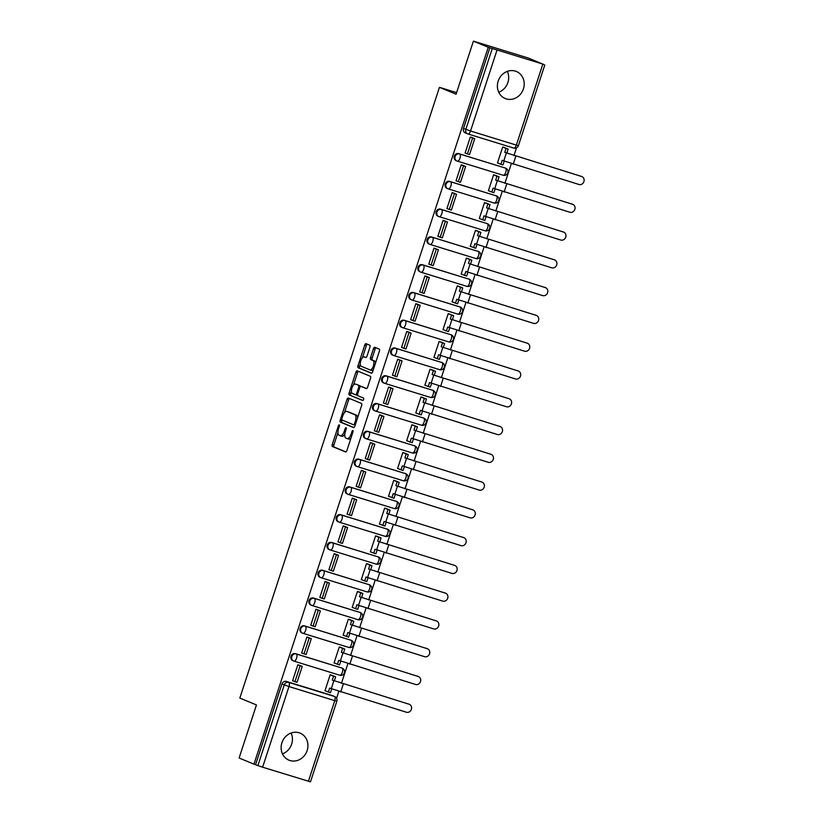 <?xml version="1.0" encoding="UTF-8"?>
<svg xmlns="http://www.w3.org/2000/svg" width="823" height="823" viewBox="0 0 823 823"><rect width="100%" height="100%" fill="white"/><g stroke="black" fill="none" stroke-linecap="round" stroke-linejoin="round"><path stroke-width="1.23" d="M339.251 424.874A1.286 0.556 -72.9 0 0 339.23 424.874A1.286 0.556 -72.9 0 0 338.346 425.892L332.276 444.461A1.841 0.792 -72.9 0 0 332.43 446.508L345.609 451.961A1.841 0.792 -72.9 0 0 345.639 451.971A1.841 0.792 -72.9 0 0 346.915 450.51L352.985 431.941A1.286 0.556 -72.9 0 0 352.872 430.511A1.286 0.556 -72.9 0 0 352.851 430.501A1.286 0.556 -72.9 0 0 351.956 431.519L351.174 433.916A5.884 2.52 -72.9 0 1 347.09 438.577A5.884 2.52 -72.9 0 1 346.997 438.546L345.897 438.093A5.884 2.52 -72.9 0 1 345.393 431.53L346.174 429.133A1.286 0.556 -72.9 0 0 346.061 427.693A1.286 0.556 -72.9 0 0 346.041 427.682A1.286 0.556 -72.9 0 0 345.146 428.701L344.364 431.108A5.884 2.52 -72.9 0 1 340.29 435.768A5.884 2.52 -72.9 0 1 340.197 435.727L339.097 435.274A5.884 2.52 -72.9 0 1 338.582 428.721L339.364 426.314A1.286 0.556 -72.9 0 0 339.251 424.874M281.908 742.768A14.619 13.199 112.5 0 0 288.945 760.164A14.619 13.199 112.5 0 0 307.154 750.535A14.619 13.199 112.5 0 0 300.117 733.139A14.619 13.199 112.5 0 0 281.908 742.768M282.464 753.878A14.619 13.199 112.5 0 0 291.64 744.126A14.619 13.199 112.5 0 0 291.085 733.015M498.172 81.117A14.619 13.199 112.5 0 0 505.209 98.513A14.619 13.199 112.5 0 0 523.418 88.884A14.619 13.199 112.5 0 0 516.381 71.488A14.619 13.199 112.5 0 0 498.172 81.117M498.728 92.227A14.619 13.199 112.5 0 0 507.904 82.475A14.619 13.199 112.5 0 0 507.349 71.364M369.908 347.234A1.841 0.792 -72.9 0 0 369.743 345.187L366.05 343.654A1.841 0.792 -72.9 0 0 366.019 343.644A1.841 0.792 -72.9 0 0 364.743 345.104L358.005 365.721A1.841 0.792 -72.9 0 0 358.17 367.778L371.338 373.22A1.841 0.792 -72.9 0 0 371.368 373.231A1.841 0.792 -72.9 0 0 372.644 371.78L379.382 351.154A1.841 0.792 -72.9 0 0 379.228 349.106L374.763 347.255A1.841 0.792 -72.9 0 0 374.732 347.244A1.841 0.792 -72.9 0 0 373.457 348.705L370.576 357.532A1.841 0.792 -72.9 0 0 370.731 359.579L372.942 360.495A4.917 2.109 -72.9 0 1 373.405 365.885A4.917 2.109 -72.9 0 1 369.969 369.877A4.917 2.109 -72.9 0 1 369.887 369.846L361.215 366.256A4.917 2.109 -72.9 0 1 360.762 360.865A4.917 2.109 -72.9 0 1 364.198 356.884A4.917 2.109 -72.9 0 1 364.27 356.904L365.721 357.501A1.841 0.792 -72.9 0 0 365.751 357.511A1.841 0.792 -72.9 0 0 367.027 356.061L369.908 347.234M253.957 764.135L239.112 758.004L256.457 704.941L239.832 698.069L439.451 87.331L456.076 94.213L473.42 41.15L488.255 47.281L253.957 764.135L257.887 765.585L284.244 684.931A3.745 3.385 -67.5 0 1 288.647 682.36L334.447 696.464A3.745 3.385 -67.5 0 1 334.714 696.567L332.399 695.61A3.745 3.385 112.5 0 0 332.132 695.507L334.447 696.464A3.745 1.605 -72.9 0 1 334.776 700.64L288.976 686.547L262.609 767.201L257.887 765.585M348.283 398.013A1.841 0.792 -72.9 0 0 348.252 398.003A1.841 0.792 -72.9 0 0 346.977 399.453L340.238 420.08A1.841 0.792 -72.9 0 0 340.403 422.127L353.571 427.579A1.841 0.792 -72.9 0 0 353.602 427.59A1.841 0.792 -72.9 0 0 354.878 426.129L361.616 405.513A1.841 0.792 -72.9 0 0 361.462 403.455L348.283 398.013M349.127 392.9L355.865 372.274A1.841 0.792 -72.9 0 1 357.141 370.823A1.841 0.792 -72.9 0 1 357.172 370.834L370.34 376.276A1.841 0.792 -72.9 0 1 370.504 378.333L367.614 387.16A1.841 0.792 -72.9 0 1 366.348 388.61A1.841 0.792 -72.9 0 0 366.348 388.61L360.968 386.388A1.841 0.792 -72.9 0 0 360.937 386.378A1.841 0.792 -72.9 0 0 359.672 387.839L357.758 393.692A1.841 0.792 -72.9 0 0 357.912 395.74L363.478 398.044A1.286 0.556 -72.9 0 1 363.601 399.453A1.286 0.556 -72.9 0 1 362.696 400.492A1.286 0.556 -72.9 0 0 362.696 400.492L349.281 394.947A1.841 0.792 -72.9 0 1 349.127 392.9L350.742 393.404L351.421 391.316M473.42 41.15L528.922 58.238L543.715 64.523M336.586 698.243L338.819 691.402M341.463 683.306L347.903 663.626M350.547 655.53L356.976 635.85M359.62 627.754L366.06 608.074M368.704 599.977L375.134 580.297M377.778 572.201L384.218 552.521M386.861 544.425L393.291 524.745M395.935 516.649L402.375 496.969M405.019 488.872L411.449 469.192M414.092 461.096L420.532 441.416M423.176 433.32L429.606 413.64M432.25 405.544L438.69 385.864M441.334 377.767L447.763 358.087M450.407 349.991L456.847 330.311M459.491 322.215L465.921 302.535M468.565 294.439L475.005 274.759M477.649 266.662L484.078 246.982M486.722 238.886L493.162 219.206M495.806 211.11L502.236 191.43M504.88 183.334L511.32 163.654M513.964 155.557L516.474 147.883M488.255 47.281L543.766 64.379M255.572 764.629L281.939 683.975A3.745 3.385 -67.5 0 1 286.332 681.413L332.132 695.507M308.409 781.305L334.776 700.64L336.844 701.196L310.487 781.85L262.609 767.201M332.595 675.57L330.198 674.726L324.962 690.754L326.247 691.145M300.22 665.632L297.833 664.768L292.597 680.786L293.554 681.084M309.304 637.856L306.907 636.992L301.671 653.009L302.627 653.308M341.679 647.783L339.282 646.95L334.045 662.978L335.321 663.369M318.378 610.08L315.991 609.205L310.755 625.233L311.711 625.531M350.752 620.007L348.355 619.174L343.119 635.202L344.405 635.593M327.461 582.303L325.064 581.429L319.828 597.457L320.785 597.755M359.836 592.231L357.439 591.398L352.203 607.425L353.479 607.816M336.535 554.527L334.148 553.653L328.912 569.681L329.869 569.979M368.91 564.455L366.513 563.621L361.276 579.649L362.562 580.04M345.619 526.751L343.232 525.876L337.986 541.904L338.942 542.203M377.994 536.678L375.597 535.845L370.36 551.873L371.636 552.264M354.692 498.975L352.306 498.1L347.069 514.128L348.026 514.426M387.067 508.902L384.67 508.069L379.434 524.097L380.72 524.488M363.776 471.198L361.39 470.324L356.143 486.352L357.1 486.65M396.151 481.126L393.754 480.293L388.518 496.32L389.793 496.711M372.85 443.422L370.463 442.548L365.227 458.576L366.184 458.874M405.225 453.35L402.828 452.516L397.591 468.544L398.877 468.935M381.934 415.646L379.547 414.771L374.3 430.799L375.257 431.098M414.308 425.573L411.911 424.74L406.675 440.768L407.951 441.159M391.007 387.859L388.621 386.995L383.384 403.023L384.341 403.321M423.382 397.797L420.985 396.964L415.749 412.992L417.035 413.383M400.091 360.083L397.704 359.219L392.458 375.247L393.415 375.545M432.466 370.021L430.069 369.188L424.833 385.215L426.108 385.606M409.165 332.307L406.778 331.443L401.542 347.471L402.498 347.769M441.54 342.245L439.143 341.411L433.906 357.439L435.192 357.83M418.249 304.531L415.862 303.666L410.615 319.694L411.572 319.993M450.623 314.468L448.226 313.635L442.99 329.663L444.266 330.054M427.322 276.754L424.935 275.89L419.699 291.918L420.656 292.206M459.697 286.692L457.3 285.859L452.064 301.887L453.35 302.278M436.406 248.978L434.019 248.114L428.773 264.142L429.729 264.43M468.781 258.916L466.384 258.083L461.147 274.1L462.423 274.501M445.48 221.202L443.093 220.338L437.857 236.366L438.813 236.654M477.854 231.14L475.457 230.306L470.221 246.324L471.507 246.725M454.563 193.426L452.177 192.561L446.93 208.589L447.887 208.877M486.938 203.363L484.541 202.53L479.305 218.548L480.581 218.949M463.637 165.649L461.25 164.785L456.014 180.813L456.971 181.101M496.012 175.587L493.615 174.754L488.378 190.771L489.664 191.173M472.721 137.873L470.334 137.009L465.088 153.037L466.055 153.325M505.096 147.811L502.699 146.978L497.462 162.995L498.738 163.396M458.833 153.654L459.656 153.994A3.745 1.605 107.1 0 1 459.985 158.17A3.745 1.605 107.1 0 1 457.382 161.133A3.745 1.605 107.1 0 1 457.331 161.113A3.745 3.385 -67.5 0 1 457.053 161.02L456.24 160.68A3.745 3.385 112.5 0 1 458.833 153.654L505.456 168.098A3.745 3.385 -67.5 0 1 505.723 168.19L504.9 167.851A3.745 3.385 112.5 0 0 504.633 167.758M449.759 181.43L450.572 181.77A3.745 1.605 107.1 0 1 450.901 185.947A3.745 1.605 107.1 0 1 448.309 188.909A3.745 1.605 107.1 0 1 448.247 188.889A3.745 3.385 -67.5 0 1 447.979 188.796L447.156 188.457A3.745 3.385 112.5 0 1 449.759 181.43L496.372 195.874A3.745 3.385 -67.5 0 1 496.639 195.967L495.816 195.627A3.745 3.385 112.5 0 0 495.549 195.535M440.675 209.207L441.498 209.546A3.745 1.605 107.1 0 1 441.828 213.723A3.745 1.605 107.1 0 1 439.225 216.686A3.745 1.605 107.1 0 1 439.163 216.665A3.745 3.385 -67.5 0 1 438.896 216.572L438.083 216.233A3.745 3.385 112.5 0 1 440.675 209.207L487.298 223.65A3.745 3.385 -67.5 0 1 487.566 223.743L486.743 223.403A3.745 3.385 112.5 0 0 486.475 223.311M431.602 236.983L432.414 237.322A3.745 1.605 107.1 0 1 432.744 241.499A3.745 1.605 107.1 0 1 430.151 244.472A3.745 1.605 107.1 0 1 430.09 244.441A3.745 3.385 -67.5 0 1 429.822 244.349L428.999 244.009A3.745 3.385 112.5 0 1 431.602 236.983L478.214 251.427A3.745 3.385 -67.5 0 1 478.482 251.519L477.659 251.18A3.745 3.385 112.5 0 0 477.391 251.087M422.518 264.759L423.341 265.099A3.745 1.605 107.1 0 1 423.67 269.275A3.745 1.605 107.1 0 1 421.067 272.248A3.745 1.605 107.1 0 1 421.006 272.218A3.745 3.385 -67.5 0 1 420.738 272.125L419.925 271.785A3.745 3.385 112.5 0 1 422.518 264.759L469.141 279.203A3.745 3.385 -67.5 0 1 469.408 279.295L468.585 278.956A3.745 3.385 112.5 0 0 468.318 278.863M413.444 292.535L414.257 292.875A3.745 1.605 107.1 0 1 414.586 297.052A3.745 1.605 107.1 0 1 411.994 300.025A3.745 1.605 107.1 0 1 411.932 299.994A3.745 3.385 -67.5 0 1 411.665 299.901L410.842 299.562A3.745 3.385 112.5 0 1 413.444 292.535L460.057 306.979A3.745 3.385 -67.5 0 1 460.324 307.072L459.501 306.732A3.745 3.385 112.5 0 0 459.234 306.64M404.36 320.312L405.183 320.651A3.745 1.605 107.1 0 1 405.513 324.828A3.745 1.605 107.1 0 1 402.91 327.801A3.745 1.605 107.1 0 1 402.848 327.77A3.745 3.385 -67.5 0 1 402.581 327.677L401.768 327.338A3.745 3.385 112.5 0 1 404.36 320.312L450.983 334.755A3.745 3.385 -67.5 0 1 451.251 334.848L450.428 334.508A3.745 3.385 112.5 0 0 450.16 334.416M395.287 348.088L396.1 348.427A3.745 1.605 107.1 0 1 396.429 352.604A3.745 1.605 107.1 0 1 393.836 355.577A3.745 1.605 107.1 0 1 393.775 355.557A3.745 3.385 -67.5 0 1 393.507 355.454L392.684 355.114A3.745 3.385 112.5 0 1 395.287 348.088L441.9 362.531A3.745 3.385 -67.5 0 1 442.167 362.624L441.344 362.285A3.745 3.385 112.5 0 0 441.077 362.192M386.203 375.864L387.026 376.204A3.745 1.605 107.1 0 1 387.355 380.38A3.745 1.605 107.1 0 1 384.752 383.353A3.745 1.605 107.1 0 1 384.691 383.333A3.745 3.385 -67.5 0 1 384.423 383.23L383.611 382.89A3.745 3.385 112.5 0 1 386.203 375.864L432.826 390.308A3.745 3.385 -67.5 0 1 433.093 390.4L432.27 390.061A3.745 3.385 112.5 0 0 432.003 389.968M377.129 403.64L377.942 403.98A3.745 1.605 107.1 0 1 378.271 408.157A3.745 1.605 107.1 0 1 375.679 411.13A3.745 1.605 107.1 0 1 375.617 411.109A3.745 3.385 -67.5 0 1 375.35 411.006L374.527 410.667A3.745 3.385 112.5 0 1 377.129 403.64L423.742 418.084A3.745 3.385 -67.5 0 1 424.01 418.177L423.187 417.837A3.745 3.385 112.5 0 0 422.919 417.745M368.046 431.417L368.869 431.756A3.745 1.605 107.1 0 1 369.198 435.933A3.745 1.605 107.1 0 1 366.595 438.906A3.745 1.605 107.1 0 1 366.533 438.885A3.745 3.385 -67.5 0 1 366.266 438.782L365.453 438.443A3.745 3.385 112.5 0 1 368.046 431.417L414.669 445.86A3.745 3.385 -67.5 0 1 414.936 445.953L414.113 445.613A3.745 3.385 112.5 0 0 413.846 445.521M358.962 459.193L359.785 459.532A3.745 1.605 107.1 0 1 360.114 463.709A3.745 1.605 107.1 0 1 357.521 466.682A3.745 1.605 107.1 0 1 357.46 466.662A3.745 3.385 -67.5 0 1 357.192 466.559L356.369 466.219A3.745 3.385 112.5 0 1 358.962 459.193L405.585 473.637A3.745 3.385 -67.5 0 1 405.852 473.729L405.029 473.39A3.745 3.385 112.5 0 0 404.762 473.297M349.888 486.969L350.711 487.309A3.745 1.605 107.1 0 1 351.04 491.485A3.745 1.605 107.1 0 1 348.438 494.458A3.745 1.605 107.1 0 1 348.376 494.438A3.745 3.385 -67.5 0 1 348.108 494.335L347.296 493.995A3.745 3.385 112.5 0 1 349.888 486.969L396.511 501.413A3.745 3.385 -67.5 0 1 396.779 501.505L395.956 501.166A3.745 3.385 112.5 0 0 395.688 501.073M340.804 514.745L341.627 515.085A3.745 1.605 107.1 0 1 341.957 519.262A3.745 1.605 107.1 0 1 339.364 522.235A3.745 1.605 107.1 0 1 339.302 522.214A3.745 3.385 -67.5 0 1 339.035 522.111L338.212 521.772A3.745 3.385 112.5 0 1 340.804 514.745L387.427 529.189A3.745 3.385 -67.5 0 1 387.695 529.282L386.872 528.942A3.745 3.385 112.5 0 0 386.604 528.85M331.731 542.522L332.554 542.861A3.745 1.605 107.1 0 1 332.883 547.038A3.745 1.605 107.1 0 1 330.28 550.011A3.745 1.605 107.1 0 1 330.218 549.99A3.745 3.385 -67.5 0 1 329.951 549.887L329.138 549.548A3.745 3.385 112.5 0 1 331.731 542.522L378.354 556.965A3.745 3.385 -67.5 0 1 378.621 557.058L377.798 556.718A3.745 3.385 112.5 0 0 377.531 556.626M322.647 570.298L323.47 570.637A3.745 1.605 107.1 0 1 323.799 574.824A3.745 1.605 107.1 0 1 321.207 577.787A3.745 1.605 107.1 0 1 321.145 577.767A3.745 3.385 -67.5 0 1 320.877 577.664L320.054 577.324A3.745 3.385 112.5 0 1 322.647 570.298L369.27 584.741A3.745 3.385 -67.5 0 1 369.537 584.834L368.714 584.505A3.745 3.385 112.5 0 0 368.447 584.402M313.573 598.074L314.396 598.414A3.745 1.605 107.1 0 1 314.725 602.601A3.745 1.605 107.1 0 1 312.123 605.563A3.745 1.605 107.1 0 1 312.061 605.543A3.745 3.385 -67.5 0 1 311.794 605.44L310.981 605.1A3.745 3.385 112.5 0 1 313.573 598.074L360.196 612.518A3.745 3.385 -67.5 0 1 360.464 612.621L359.641 612.281A3.745 3.385 112.5 0 0 359.373 612.178M304.489 625.861L305.312 626.19A3.745 1.605 107.1 0 1 305.642 630.377A3.745 1.605 107.1 0 1 303.049 633.34A3.745 1.605 107.1 0 1 302.987 633.319A3.745 3.385 -67.5 0 1 302.72 633.216L301.897 632.877A3.745 3.385 112.5 0 1 304.489 625.861L351.112 640.294A3.745 3.385 -67.5 0 1 351.38 640.397L350.557 640.057A3.745 3.385 112.5 0 0 350.289 639.955M295.416 653.637L296.239 653.976A3.745 1.605 107.1 0 1 296.568 658.153A3.745 1.605 107.1 0 1 293.965 661.116A3.745 1.605 107.1 0 1 293.904 661.095A3.745 3.385 -67.5 0 1 293.636 660.992L292.823 660.653A3.745 3.385 112.5 0 1 295.416 653.637L342.039 668.07A3.745 3.385 -67.5 0 1 342.306 668.173L341.483 667.834A3.745 3.385 112.5 0 0 341.216 667.731M439.451 87.331L456.6 92.618M489.87 47.785L463.514 128.439A3.745 3.385 112.5 0 0 465.314 132.904L467.629 133.861A3.745 3.385 -67.5 0 1 465.828 129.396L492.185 48.742M340.383 435.789L341.812 436.231A5.884 2.52 -72.9 0 0 341.905 436.262A5.884 2.52 -72.9 0 0 344.816 434.174M347.193 438.608L348.623 439.04A5.884 2.52 -72.9 0 0 348.715 439.081A5.884 2.52 -72.9 0 0 351.071 437.785M337.955 432.528L333.891 444.955A1.841 0.792 -72.9 0 0 334.056 447.012L345.958 451.93M342.039 420.028L341.864 420.574A1.841 0.792 -72.9 0 0 342.018 422.631L353.921 427.549M349.559 398.538A1.841 0.792 -72.9 0 0 348.602 399.957L344.436 412.683M341.895 418.578A1.286 0.556 -72.9 0 0 342.008 420.018L353.571 424.791A1.286 0.556 -72.9 0 0 353.592 424.802A1.286 0.556 -72.9 0 0 354.487 423.783L355.31 421.253A5.884 2.52 -72.9 0 0 354.795 414.689L346.894 411.418A5.884 2.52 -72.9 0 0 346.792 411.387A5.884 2.52 -72.9 0 0 342.718 416.047L341.895 418.578M357.552 417.94A5.884 2.52 -72.9 0 0 356.41 415.183L354.795 414.689M348.314 411.86A5.884 2.52 -72.9 0 1 348.417 411.881A5.884 2.52 -72.9 0 1 348.51 411.922L356.41 415.183M353.479 385.03L357.48 372.778L355.865 372.274M358.437 371.358A1.841 0.792 -72.9 0 0 357.48 372.778M366.657 388.569L362.593 386.892A1.841 0.792 -72.9 0 0 362.562 386.882A1.841 0.792 -72.9 0 0 362.531 386.872M362.974 400.441L349.281 394.947M355.423 384.104A4.917 2.109 -72.9 0 0 355.351 384.074A4.917 2.109 -72.9 0 0 351.915 388.055A4.917 2.109 -72.9 0 0 352.367 393.445L355.423 394.711A1.841 0.792 -72.9 0 0 355.454 394.721A1.841 0.792 -72.9 0 0 356.729 393.271L358.643 387.417A1.841 0.792 -72.9 0 0 358.478 385.359L357.048 384.598A4.917 2.109 -72.9 0 0 356.966 384.567A4.917 2.109 -72.9 0 0 356.884 384.547M355.485 394.731L357.048 395.215A1.841 0.792 -72.9 0 0 357.079 395.225A1.841 0.792 -72.9 0 0 357.573 395.071M360.443 386.532A1.841 0.792 -72.9 0 0 360.104 385.864L358.478 385.359M357.048 384.598L360.104 385.864M350.742 393.404A1.841 0.792 -72.9 0 0 350.907 395.452M370.052 369.897L371.512 370.34A4.917 2.109 -72.9 0 0 371.584 370.371A4.917 2.109 -72.9 0 0 373.395 369.486M375.504 363.015A4.917 2.109 -72.9 0 0 374.568 360.988L372.942 360.495M376.029 347.779A1.841 0.792 -72.9 0 0 375.072 349.199L372.191 358.026A1.841 0.792 -72.9 0 0 372.356 360.073L374.568 360.988M360.279 364.229L359.62 366.225A1.841 0.792 -72.9 0 0 359.785 368.272L371.687 373.189M367.325 344.179A1.841 0.792 -72.9 0 0 366.369 345.598L362.387 357.768M408.146 703.84A4.218 3.806 -67.5 0 1 408.445 703.953L409.412 704.354A4.218 3.806 112.5 0 0 409.113 704.241L332.276 680.096L409.113 704.241M331.69 688.954L330.476 692.678L328.367 692.03L329.653 688.11L406.5 712.255A4.218 3.806 112.5 0 0 409.412 704.354M331.669 675.179L335.65 676.825L333.552 676.177L332.276 680.096M335.65 676.825L334.375 680.744M298.975 665.118L302.216 666.455L300.117 665.807L294.932 681.66L292.628 680.703M300.117 665.807L297.803 664.85M302.216 666.455L297.041 682.298L294.932 681.66M328.367 692.03L325.003 690.631M333.552 676.177L330.177 674.788M417.22 676.064A4.218 3.806 -67.5 0 1 417.528 676.177L418.496 676.578A4.218 3.806 112.5 0 0 418.197 676.465L341.35 652.32L418.197 676.465M340.773 661.178L339.549 664.902L337.451 664.254L338.726 660.334L415.574 684.479A4.218 3.806 112.5 0 0 418.496 676.578M340.753 647.403L344.734 649.049L342.625 648.401L341.35 652.32M344.734 649.049L343.458 652.968M308.059 637.341L311.3 638.679L309.191 638.031L304.016 653.874L301.702 652.927M309.191 638.031L306.886 637.074M311.3 638.679L306.115 654.522L304.016 653.874M337.451 664.254L334.076 662.854M342.625 648.401L339.261 647.012M426.304 648.287A4.218 3.806 -67.5 0 1 426.602 648.401L427.569 648.802A4.218 3.806 112.5 0 0 427.271 648.689L350.433 624.544L427.271 648.689M349.847 633.391L348.633 637.125L346.524 636.477L347.81 632.558L424.658 656.703A4.218 3.806 112.5 0 0 427.569 648.802M349.826 619.626L353.808 621.272L351.709 620.624L350.433 624.544M353.808 621.272L352.532 625.192M317.133 609.565L320.373 610.903L318.275 610.255L313.09 626.097L310.785 625.151M318.275 610.255L315.96 609.298M320.373 610.903L315.199 626.745L313.09 626.097M346.524 636.477L343.16 635.078M351.709 620.624L348.335 619.235M435.377 620.511A4.218 3.806 -67.5 0 1 435.686 620.624L436.653 621.026A4.218 3.806 112.5 0 0 436.355 620.912L359.507 596.768L436.355 620.912M358.931 605.615L357.717 609.349L355.608 608.701L356.884 604.782L433.731 628.926A4.218 3.806 112.5 0 0 436.653 621.026M358.91 591.85L362.892 593.496L360.783 592.848L359.507 596.768M362.892 593.496L361.616 597.416M326.217 581.789L329.457 583.126L327.348 582.478L322.174 598.321L319.859 597.375M327.348 582.478L325.044 581.522M329.457 583.126L324.272 598.969L322.174 598.321M355.608 608.701L352.234 607.302M360.783 592.848L357.419 591.459M444.461 592.735A4.218 3.806 -67.5 0 1 444.759 592.848L445.727 593.249A4.218 3.806 112.5 0 0 445.428 593.136L368.591 568.991L445.428 593.136M368.004 577.839L366.791 581.573L364.692 580.925L365.968 577.005L442.815 601.15A4.218 3.806 112.5 0 0 445.727 593.249M367.984 564.074L371.965 565.72L369.866 565.072L368.591 568.991M371.965 565.72L370.689 569.639M335.29 554.013L338.531 555.35L336.432 554.702L331.247 570.545L328.943 569.588M336.432 554.702L334.117 553.745M338.531 555.35L333.356 571.193L331.247 570.545M364.692 580.925L361.318 579.526M369.866 565.072L366.492 563.683M453.535 564.959A4.218 3.806 -67.5 0 1 453.843 565.072L454.81 565.463A4.218 3.806 112.5 0 0 454.512 565.36L377.664 541.215L454.512 565.36M377.088 550.062L375.874 553.797L373.765 553.149L375.041 549.229L451.889 573.374A4.218 3.806 112.5 0 0 454.81 565.463M377.068 536.298L381.049 537.944L378.94 537.296L377.664 541.215M381.049 537.944L379.773 541.863M344.374 526.236L347.615 527.574L345.506 526.926L340.331 542.769L338.016 541.812M345.506 526.926L343.201 525.969M347.615 527.574L342.43 543.417L340.331 542.769M373.765 553.149L370.391 551.749M378.94 537.296L375.576 535.907M462.619 537.182A4.218 3.806 -67.5 0 1 462.917 537.285L463.894 537.686A4.218 3.806 112.5 0 0 463.586 537.584L386.748 513.439L463.586 537.584M386.162 522.286L384.948 526.02L382.849 525.372L384.125 521.453L460.973 545.598A4.218 3.806 112.5 0 0 463.894 537.686M386.141 508.521L390.133 510.167L388.024 509.519L386.748 513.439M390.133 510.167L388.847 514.087M353.448 498.46L356.688 499.798L354.59 499.149L349.405 514.992L347.1 514.036M354.59 499.149L352.275 498.193M356.688 499.798L351.514 515.64L349.405 514.992M382.849 525.372L379.475 523.973M388.024 509.519L384.65 508.13M471.692 509.406A4.218 3.806 -67.5 0 1 472.001 509.509L472.968 509.91A4.218 3.806 112.5 0 0 472.669 509.807L395.822 485.663L472.669 509.807M395.246 494.51L394.032 498.244L391.923 497.596L393.199 493.677L470.046 517.821A4.218 3.806 112.5 0 0 472.968 509.91M395.225 480.745L399.206 482.391L397.108 481.743L395.822 485.663M399.206 482.391L397.931 486.311M362.531 470.684L365.772 472.021L363.663 471.373L358.489 487.216L356.174 486.259M363.663 471.373L361.359 470.417M365.772 472.021L360.587 487.864L358.489 487.216M391.923 497.596L388.549 496.197M397.108 481.743L393.733 480.354M480.776 481.63A4.218 3.806 -67.5 0 1 481.074 481.733L482.052 482.134A4.218 3.806 112.5 0 0 481.743 482.031L404.906 457.886L481.743 482.031M404.319 466.734L403.105 470.468L401.007 469.82L402.282 465.9L479.13 490.045A4.218 3.806 112.5 0 0 482.052 482.134M404.299 452.969L408.29 454.615L406.181 453.967L404.906 457.886M408.29 454.615L407.004 458.534M371.605 442.908L374.846 444.245L372.747 443.597L367.562 459.44L365.258 458.483M372.747 443.597L370.432 442.64M374.846 444.245L369.671 460.088L367.562 459.44M401.007 469.82L397.632 468.421M406.181 453.967L402.807 452.578M489.85 453.854A4.218 3.806 -67.5 0 1 490.158 453.957L491.125 454.358A4.218 3.806 112.5 0 0 490.827 454.255L413.979 430.11L490.827 454.255M413.403 438.957L412.189 442.692L410.08 442.044L411.356 438.124L488.204 462.269A4.218 3.806 112.5 0 0 491.125 454.358M413.383 425.193L417.364 426.839L415.265 426.191L413.979 430.11M417.364 426.839L416.088 430.758M380.689 415.131L383.93 416.469L381.821 415.821L376.646 431.664L374.331 430.707M381.821 415.821L379.516 414.864M383.93 416.469L378.745 432.312L376.646 431.664M410.08 442.044L406.706 440.644M415.265 426.191L411.891 424.802M498.933 426.077A4.218 3.806 -67.5 0 1 499.232 426.18L500.209 426.581A4.218 3.806 112.5 0 0 499.9 426.479L423.063 402.334L499.9 426.479M422.477 411.181L421.263 414.905L419.164 414.267L420.44 410.348L497.287 434.493A4.218 3.806 112.5 0 0 500.209 426.581M422.456 397.416L426.448 399.062L424.339 398.414L423.063 402.334M426.448 399.062L425.162 402.982M389.763 387.355L393.003 388.693L390.904 388.045L385.72 403.887L383.415 402.931M390.904 388.045L388.59 387.088M393.003 388.693L387.828 404.535L385.72 403.887M419.164 414.267L415.79 412.868M424.339 398.414L420.964 397.025M508.007 398.301A4.218 3.806 -67.5 0 1 508.316 398.404L509.283 398.805A4.218 3.806 112.5 0 0 508.984 398.702L432.137 374.558L508.984 398.702M431.561 383.405L430.347 387.129L428.238 386.481L429.524 382.572L506.361 406.716A4.218 3.806 112.5 0 0 509.283 398.805M431.54 369.64L435.521 371.286L433.423 370.638L432.137 374.558M435.521 371.286L434.246 375.206M398.846 359.579L402.087 360.916L399.978 360.268L394.803 376.111L392.489 375.154M399.978 360.268L397.674 359.312M402.087 360.916L396.902 376.759L394.803 376.111M428.238 386.481L424.863 385.092M433.423 370.638L430.048 369.249M517.091 370.525A4.218 3.806 -67.5 0 1 517.389 370.628L518.367 371.029A4.218 3.806 112.5 0 0 518.058 370.926L441.221 346.781L518.058 370.926M440.634 355.629L439.42 359.353L437.322 358.705L438.597 354.795L515.445 378.94A4.218 3.806 112.5 0 0 518.367 371.029M440.614 341.864L444.605 343.51L442.496 342.862L441.221 346.781M444.605 343.51L443.319 347.429M407.92 331.792L411.161 333.14L409.062 332.492L403.877 348.335L401.573 347.378M409.062 332.492L406.747 331.535M411.161 333.14L405.986 348.983L403.877 348.335M437.322 358.705L433.947 357.316M442.496 342.862L439.122 341.473M526.164 342.749A4.218 3.806 -67.5 0 1 526.473 342.852L527.44 343.253A4.218 3.806 112.5 0 0 527.142 343.15L450.294 319.005L527.142 343.15M449.718 327.852L448.504 331.576L446.395 330.928L447.681 327.019L524.518 351.164A4.218 3.806 112.5 0 0 527.44 343.253M449.697 314.088L453.679 315.734L451.58 315.086L450.294 319.005M453.679 315.734L452.403 319.653M417.004 304.016L420.244 305.364L418.135 304.716L412.961 320.559L410.646 319.602M418.135 304.716L415.831 303.759M420.244 305.364L415.059 321.207L412.961 320.559M446.395 330.928L443.021 329.539M451.58 315.086L448.206 313.697M535.248 314.972A4.218 3.806 -67.5 0 1 535.547 315.075L536.524 315.476A4.218 3.806 112.5 0 0 536.215 315.374L459.378 291.229L536.215 315.374M458.792 300.076L457.578 303.8L455.479 303.152L456.755 299.243L533.602 323.377A4.218 3.806 112.5 0 0 536.524 315.476M458.771 286.311L462.763 287.957L460.654 287.309L459.378 291.229M462.763 287.957L461.477 291.877M426.077 276.24L429.318 277.588L427.219 276.94L422.034 292.782L419.73 291.826M427.219 276.94L424.905 275.983M429.318 277.588L424.143 293.43L422.034 292.782M455.479 303.152L452.105 301.763M460.654 287.309L457.279 285.92M544.322 287.196A4.218 3.806 -67.5 0 1 544.631 287.299L545.598 287.7A4.218 3.806 112.5 0 0 545.299 287.597L468.452 263.453L545.299 287.597M467.876 272.3L466.662 276.024L464.553 275.376L465.839 271.467L542.676 295.601A4.218 3.806 112.5 0 0 545.598 287.7M467.855 258.535L471.836 260.181L469.738 259.533L468.452 263.453M471.836 260.181L470.561 264.101M435.161 248.464L438.402 249.811L436.293 249.163L431.118 265.006L428.804 264.049M436.293 249.163L433.988 248.207M438.402 249.811L433.217 265.654L431.118 265.006M464.553 275.376L461.178 273.987M469.738 259.533L466.363 258.134M553.406 259.42A4.218 3.806 -67.5 0 1 553.704 259.523L554.681 259.924A4.218 3.806 112.5 0 0 554.373 259.821L477.535 235.676L554.373 259.821M476.949 244.524L475.735 248.248L473.637 247.6L474.912 243.69L551.76 267.825A4.218 3.806 112.5 0 0 554.681 259.924M476.929 230.759L480.92 232.405L478.811 231.757L477.535 235.676M480.92 232.405L479.634 236.324M444.245 220.687L447.475 222.035L445.377 221.387L440.192 237.23L437.887 236.273M445.377 221.387L443.062 220.43M447.475 222.035L442.301 237.878L440.192 237.23M473.637 247.6L470.262 246.211M478.811 231.757L475.437 230.358M562.479 231.644A4.218 3.806 -67.5 0 1 562.788 231.747L563.755 232.148A4.218 3.806 112.5 0 0 563.457 232.045L486.609 207.9L563.457 232.045M486.033 216.747L484.819 220.471L482.71 219.823L483.996 215.914L560.833 240.049A4.218 3.806 112.5 0 0 563.755 232.148M486.012 202.983L489.994 204.629L487.895 203.981L486.609 207.9M489.994 204.629L488.718 208.548M453.319 192.911L456.559 194.259L454.45 193.611L449.276 209.453L446.961 208.497M454.45 193.611L452.146 192.654M456.559 194.259L451.374 210.102L449.276 209.453M482.71 219.823L479.336 218.434M487.895 203.981L484.521 202.581M571.563 203.867A4.218 3.806 -67.5 0 1 571.862 203.97L572.839 204.371A4.218 3.806 112.5 0 0 572.53 204.269L495.693 180.124L572.53 204.269M495.107 188.971L493.893 192.695L491.794 192.047L493.07 188.138L569.917 212.272A4.218 3.806 112.5 0 0 572.839 204.371M495.086 175.206L499.077 176.852L496.969 176.204L495.693 180.124M499.077 176.852L497.792 180.772M462.403 165.135L465.633 166.483L463.534 165.834L458.349 181.677L456.045 180.721M463.534 165.834L461.219 164.878M465.633 166.483L460.458 182.325L458.349 181.677M491.794 192.047L488.42 190.658M496.969 176.204L493.594 174.805M580.647 176.091A4.218 3.806 -67.5 0 1 580.945 176.194L581.912 176.595A4.218 3.806 112.5 0 0 581.614 176.482L504.766 152.348L581.614 176.482M504.19 161.195L502.976 164.919L500.868 164.271L502.153 160.351L578.991 184.496A4.218 3.806 112.5 0 0 581.912 176.595M504.17 147.43L508.151 149.076L506.052 148.428L504.766 152.348M508.151 149.076L506.875 152.996M471.476 137.359L474.717 138.696L472.608 138.058L467.433 153.901L465.118 152.944M472.608 138.058L470.303 137.102M474.717 138.696L469.532 154.549L467.433 153.901M500.868 164.271L497.493 162.882M506.052 148.428L502.678 147.029M339.395 426.211L338.346 425.892M353.005 431.838L351.956 431.519M346.205 429.03L345.146 428.701M496.917 50.357L470.55 131.011L516.35 145.115A3.745 1.605 107.1 0 1 513.758 148.078A3.745 1.605 107.1 0 1 513.696 148.058L468.02 133.995M463.514 128.439L470.55 131.011A3.745 1.605 107.1 0 1 467.958 133.974L513.758 148.078A3.745 3.745 0 0 0 518.418 145.661L516.35 145.115L542.717 64.451M286.332 681.413L288.647 682.36A3.745 1.605 -72.9 0 1 288.976 686.547L281.939 683.975M457.444 161.154L503.12 175.217A3.745 1.605 -72.9 0 0 503.182 175.237L457.382 161.133A3.745 3.745 0 0 1 457.053 161.02A3.745 3.385 -67.5 0 1 459.656 153.994L505.456 168.098A3.745 1.605 107.1 0 1 505.775 172.274A3.745 1.605 -72.9 0 1 503.182 175.237A3.745 3.745 0 0 0 507.812 172.923A3.745 3.745 0 0 0 505.723 168.19M448.37 188.93L494.047 202.993A3.745 1.605 -72.9 0 0 494.109 203.014L448.309 188.909A3.745 3.745 0 0 1 447.979 188.796A3.745 3.385 -67.5 0 1 450.572 181.77L496.372 195.874A3.745 1.605 107.1 0 1 496.701 200.051A3.745 1.605 -72.9 0 1 494.109 203.014A3.745 3.745 0 0 0 498.738 200.699A3.745 3.745 0 0 0 496.639 195.967M439.287 216.706L484.963 230.769A3.745 1.605 -72.9 0 0 485.025 230.79L439.225 216.686A3.745 3.745 0 0 1 438.896 216.572A3.745 3.385 -67.5 0 1 441.498 209.546L487.298 223.65A3.745 1.605 107.1 0 1 487.617 227.827A3.745 1.605 -72.9 0 1 485.025 230.79A3.745 3.745 0 0 0 489.654 228.475A3.745 3.745 0 0 0 487.566 223.743M430.213 244.482L475.889 258.545A3.745 1.605 -72.9 0 0 475.951 258.566L430.151 244.472A3.745 3.745 0 0 1 429.822 244.349A3.745 3.385 -67.5 0 1 432.414 237.322L478.214 251.427A3.745 1.605 107.1 0 1 478.544 255.603A3.745 1.605 -72.9 0 1 475.951 258.566A3.745 3.745 0 0 0 480.581 256.251A3.745 3.745 0 0 0 478.482 251.519M421.129 272.259L466.806 286.322A3.745 1.605 -72.9 0 0 466.867 286.342L421.067 272.248A3.745 3.745 0 0 1 420.738 272.125A3.745 3.385 -67.5 0 1 423.341 265.099L469.141 279.203A3.745 1.605 107.1 0 1 469.46 283.379A3.745 1.605 -72.9 0 1 466.867 286.342A3.745 3.745 0 0 0 471.497 284.028A3.745 3.745 0 0 0 469.408 279.295M412.056 300.035L457.732 314.098A3.745 1.605 -72.9 0 0 457.794 314.119L411.994 300.025A3.745 3.745 0 0 1 411.665 299.901A3.745 3.385 -67.5 0 1 414.257 292.875L460.057 306.979A3.745 1.605 107.1 0 1 460.386 311.156A3.745 1.605 -72.9 0 1 457.794 314.119A3.745 3.745 0 0 0 462.423 311.804A3.745 3.745 0 0 0 460.324 307.072M402.972 327.811L448.648 341.874A3.745 1.605 -72.9 0 0 448.71 341.895L402.91 327.801A3.745 3.745 0 0 1 402.581 327.677A3.745 3.385 -67.5 0 1 405.183 320.651L450.983 334.755A3.745 1.605 107.1 0 1 451.302 338.932A3.745 1.605 -72.9 0 1 448.71 341.895A3.745 3.745 0 0 0 453.339 339.58A3.745 3.745 0 0 0 451.251 334.848M393.898 355.587L439.575 369.65A3.745 1.605 -72.9 0 0 439.636 369.671L393.836 355.577A3.745 3.745 0 0 1 393.507 355.454A3.745 3.385 -67.5 0 1 396.1 348.427L441.9 362.531A3.745 1.605 107.1 0 1 442.229 366.708A3.745 1.605 -72.9 0 1 439.636 369.671A3.745 3.745 0 0 0 444.266 367.356A3.745 3.745 0 0 0 442.167 362.624M384.814 383.364L430.491 397.427A3.745 1.605 -72.9 0 0 430.552 397.447L384.752 383.353A3.745 3.745 0 0 1 384.423 383.23A3.745 3.385 -67.5 0 1 387.026 376.204L432.826 390.308A3.745 1.605 107.1 0 1 433.145 394.484A3.745 1.605 -72.9 0 1 430.552 397.447A3.745 3.745 0 0 0 435.182 395.133A3.745 3.745 0 0 0 433.093 390.4M375.741 411.14L421.417 425.203A3.745 1.605 -72.9 0 0 421.479 425.224L375.679 411.13A3.745 3.745 0 0 1 375.35 411.006A3.745 3.385 -67.5 0 1 377.942 403.98L423.742 418.084A3.745 1.605 107.1 0 1 424.071 422.261A3.745 1.605 -72.9 0 1 421.479 425.224A3.745 3.745 0 0 0 426.108 422.909A3.745 3.745 0 0 0 424.01 418.177M366.657 438.916L412.333 452.979A3.745 1.605 -72.9 0 0 412.395 453L366.595 438.906A3.745 3.745 0 0 1 366.266 438.782A3.745 3.385 -67.5 0 1 368.869 431.756L414.669 445.86A3.745 1.605 107.1 0 1 414.987 450.037A3.745 1.605 -72.9 0 1 412.395 453A3.745 3.745 0 0 0 417.024 450.685A3.745 3.745 0 0 0 414.936 445.953M357.583 466.692L403.26 480.755A3.745 1.605 -72.9 0 0 403.321 480.776L357.521 466.682A3.745 3.745 0 0 1 357.192 466.559A3.745 3.385 -67.5 0 1 359.785 459.532L405.585 473.637A3.745 1.605 107.1 0 1 405.914 477.813A3.745 1.605 -72.9 0 1 403.321 480.776A3.745 3.745 0 0 0 407.951 478.472A3.745 3.745 0 0 0 405.852 473.729M348.499 494.469L394.176 508.532A3.745 1.605 -72.9 0 0 394.238 508.552L348.438 494.458A3.745 3.745 0 0 1 348.108 494.335A3.745 3.385 -67.5 0 1 350.711 487.309L396.511 501.413A3.745 1.605 107.1 0 1 396.83 505.589A3.745 1.605 -72.9 0 1 394.238 508.552A3.745 3.745 0 0 0 398.867 506.248A3.745 3.745 0 0 0 396.779 501.505M339.426 522.245L385.102 536.308A3.745 1.605 -72.9 0 0 385.164 536.329L339.364 522.235A3.745 3.745 0 0 1 339.035 522.111A3.745 3.385 -67.5 0 1 341.627 515.085L387.427 529.189A3.745 1.605 107.1 0 1 387.756 533.366A3.745 1.605 -72.9 0 1 385.164 536.329A3.745 3.745 0 0 0 389.793 534.024A3.745 3.745 0 0 0 387.695 529.282M330.342 550.021L376.018 564.084A3.745 1.605 -72.9 0 0 376.08 564.115L330.28 550.011A3.745 3.745 0 0 1 329.951 549.887A3.745 3.385 -67.5 0 1 332.554 542.861L378.354 556.965A3.745 1.605 107.1 0 1 378.673 561.142A3.745 1.605 -72.9 0 1 376.08 564.115A3.745 3.745 0 0 0 380.71 561.8A3.745 3.745 0 0 0 378.621 557.058M321.268 577.797L366.945 591.86A3.745 1.605 -72.9 0 0 367.007 591.891L321.207 577.787A3.745 3.745 0 0 1 320.877 577.664A3.745 3.385 -67.5 0 1 323.47 570.637L369.27 584.741A3.745 1.605 107.1 0 1 369.599 588.918A3.745 1.605 -72.9 0 1 367.007 591.891A3.745 3.745 0 0 0 371.636 589.577A3.745 3.745 0 0 0 369.537 584.834M312.184 605.574L357.861 619.637A3.745 1.605 -72.9 0 0 357.923 619.668L312.123 605.563A3.745 3.745 0 0 1 311.794 605.44A3.745 3.385 -67.5 0 1 314.396 598.414L360.196 612.518A3.745 1.605 107.1 0 1 360.515 616.694A3.745 1.605 -72.9 0 1 357.923 619.668A3.745 3.745 0 0 0 362.552 617.353A3.745 3.745 0 0 0 360.464 612.621M303.111 633.35L348.787 647.413A3.745 1.605 -72.9 0 0 348.849 647.444L303.049 633.34A3.745 3.745 0 0 1 302.72 633.216A3.745 3.385 -67.5 0 1 305.312 626.19L351.112 640.294A3.745 1.605 107.1 0 1 351.442 644.471A3.745 1.605 -72.9 0 1 348.849 647.444A3.745 3.745 0 0 0 353.479 645.129A3.745 3.745 0 0 0 351.38 640.397M294.027 661.136L339.704 675.199A3.745 1.605 -72.9 0 0 339.765 675.22L293.965 661.116A3.745 3.745 0 0 1 293.636 660.992A3.745 3.385 -67.5 0 1 296.239 653.976L342.039 668.07A3.745 1.605 107.1 0 1 342.358 672.247A3.745 1.605 -72.9 0 1 339.765 675.22A3.745 3.745 0 0 0 344.395 672.905A3.745 3.745 0 0 0 342.306 668.173M345.423 431.437L344.364 431.108M352.223 434.246L351.174 433.916M334.056 447.012L332.43 446.508M333.891 444.955L332.276 444.461M342.018 422.631L340.403 422.127M341.864 420.574L340.238 420.08M348.602 399.957L346.977 399.453M355.536 424.112L354.487 423.783M356.369 421.571L355.31 421.253M348.51 411.922L346.894 411.418M362.593 386.892L360.968 386.388M357.789 393.589L356.729 393.271M359.702 387.736L358.643 387.417M365.896 357.408L364.27 356.904M372.356 360.073L370.731 359.579M372.191 358.026L370.576 357.532M375.072 349.199L373.457 348.705M359.785 368.272L358.17 367.778M359.62 366.225L358.005 365.721M366.369 345.598L364.743 345.104M331.257 688.769L333.871 680.765M340.712 691.999L343.335 683.985M340.331 660.992L342.954 652.989M349.785 664.223L352.409 656.209M349.415 633.216L352.028 625.213M358.869 636.446L361.492 628.433M358.489 605.44L361.112 597.436M367.943 608.67L370.566 600.656M367.572 577.664L370.185 569.66M377.027 580.894L379.65 572.88M376.646 549.887L379.269 541.873M386.1 553.118L388.723 545.104M385.73 522.111L388.343 514.097M395.184 525.341L397.807 517.328M394.803 494.335L397.427 486.321M404.258 497.565L406.881 489.551M403.887 466.559L406.5 458.545M413.341 469.789L415.965 461.775M412.961 438.782L415.584 430.768M422.425 442.013L425.038 433.999M422.045 411.006L424.658 402.992M431.499 414.236L434.122 406.223M431.118 383.23L433.742 375.216M440.583 386.46L443.196 378.446M440.202 355.454L442.815 347.44M449.656 358.684L452.28 350.67M449.276 327.677L451.899 319.663M458.74 330.908L461.353 322.894M458.36 299.901L460.973 291.887M467.814 303.131L470.437 295.118M467.433 272.125L470.056 264.111M476.898 275.355L479.511 267.341M476.517 244.349L479.13 236.335M485.971 247.579L488.595 239.565M485.591 216.572L488.214 208.558M495.055 219.803L497.668 211.789M494.674 188.796L497.287 180.782M504.129 192.026L506.752 184.013M503.748 161.02L506.371 153.006M513.213 164.25L515.826 156.236M518.418 145.661L544.785 64.996M336.844 701.196A3.745 3.745 0 0 0 334.714 696.567M341.905 436.262L340.29 435.768M348.715 439.081L347.09 438.577M348.417 411.881L346.792 411.387M362.562 386.882L360.937 386.378M356.966 384.567L355.351 384.074M357.079 395.225L355.454 394.721M365.813 357.377L364.198 356.884M371.584 370.371L369.969 369.877"/></g></svg>
